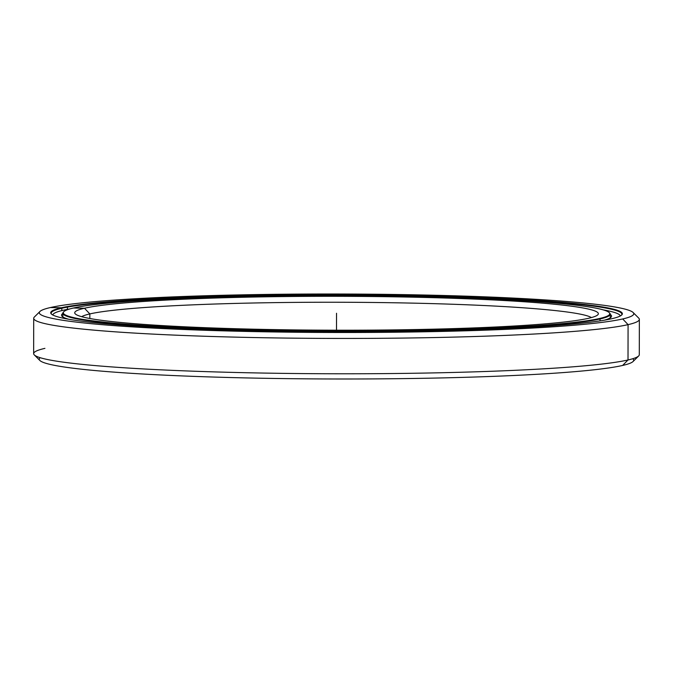 <?xml version="1.0" encoding="UTF-8"?>
<svg xmlns="http://www.w3.org/2000/svg" width="673" height="673" viewBox="0 0 673 673"><rect width="100%" height="100%" fill="white"/><g stroke="black" fill="none" stroke-linecap="round" stroke-linejoin="round"><path stroke-width="1.01" d="M609.41 312.819A273.701 17.717 -179.9 0 1 610.243 314.198A273.701 17.717 -179.9 0 1 600.055 318.968L600.047 320.878L600.055 318.968A273.701 17.717 0.1 0 0 609.671 313.046L609.2 312.583A273.238 17.691 -179.9 0 1 599.601 318.497L600.055 318.968L599.601 318.497A273.238 17.691 0.1 0 0 410.404 296.356A273.238 17.691 0.1 0 0 73.475 308.015A273.238 17.691 -179.9 0 1 365.035 295.716A273.238 17.691 -179.9 0 1 609.2 312.583M73.475 308.015A273.238 17.691 0.1 0 0 262.68 330.157A273.238 17.691 0.1 0 0 599.601 318.497A273.238 17.691 -179.9 0 1 290.484 330.611A273.238 17.691 -179.9 0 1 63.885 311.633A273.238 17.691 -179.9 0 1 73.475 308.015L84.47 308.234A261.822 16.951 -179.9 0 1 407.316 297.062A261.822 16.951 -179.9 0 1 588.614 318.279A261.822 16.951 -179.9 0 1 265.759 329.45A261.822 16.951 -179.9 0 1 84.47 308.234L89.837 313.921L84.47 308.234A261.822 16.951 0.1 0 0 75.267 313.896A261.822 16.951 0.1 0 0 309.244 330.064A261.822 16.951 0.1 0 0 588.614 318.279A261.822 16.951 0.1 0 0 597.809 314.813A261.822 16.951 0.1 0 0 380.674 296.625A261.822 16.951 0.1 0 0 84.47 308.234L89.837 313.921A256.228 16.589 0.1 0 0 81.652 316.689A256.228 16.589 -179.9 0 1 89.837 313.921L89.829 318.506L89.837 313.921A256.228 16.589 -179.9 0 1 358.423 302.345A256.228 16.589 -179.9 0 1 591.416 317.58A256.228 16.589 0.1 0 0 358.423 302.345A256.228 16.589 0.1 0 0 89.837 313.921L89.829 318.506M63.885 311.633L63.413 312.095A273.701 17.717 0.1 0 0 290.399 331.108A273.701 17.717 0.1 0 0 600.055 318.968A273.701 17.717 -179.9 0 1 299.182 331.209A273.701 17.717 -179.9 0 1 62.841 313.239A273.701 17.717 -179.9 0 1 63.674 311.86M638.652 355.967A302.816 19.601 -179.9 0 1 628.01 359.971L622.626 365.447A297.23 19.239 0.1 0 0 633.057 361.51L638.652 355.967M639.35 319.364A302.816 19.601 -179.9 0 1 628.077 324.638L628.01 359.971A302.816 19.601 0.1 0 0 639.291 354.696L639.35 319.364M39.943 311.49L34.348 317.033A302.816 19.601 0.1 0 0 285.487 338.065A302.816 19.601 0.1 0 0 628.077 324.638L622.702 318.952A297.23 19.239 -179.9 0 1 286.437 332.134A297.23 19.239 -179.9 0 1 39.943 311.49A297.23 19.239 -179.9 0 1 50.374 307.553A297.23 19.239 0.1 0 0 256.194 331.638A297.23 19.239 0.1 0 0 622.702 318.952A297.23 19.239 0.1 0 0 416.89 294.867A297.23 19.239 0.1 0 0 50.374 307.553A297.23 19.239 -179.9 0 1 367.534 294.168A297.23 19.239 -179.9 0 1 633.142 312.524A297.23 19.239 -179.9 0 1 622.702 318.952L628.077 324.638A302.816 19.601 0.1 0 0 638.711 318.093L633.142 312.524M50.374 307.553L61.369 307.771A285.815 18.499 -179.9 0 1 413.802 295.573A285.815 18.499 -179.9 0 1 611.715 318.733A285.815 18.499 -179.9 0 1 259.273 330.931A285.815 18.499 -179.9 0 1 61.369 307.771L61.815 308.251L61.369 307.771A285.815 18.499 0.1 0 0 51.325 313.954A285.815 18.499 0.1 0 0 306.737 331.604A285.815 18.499 0.1 0 0 611.715 318.733A285.815 18.499 0.1 0 0 621.751 314.956A285.815 18.499 0.1 0 0 384.72 295.102A285.815 18.499 0.1 0 0 61.369 307.771L61.815 308.251A285.352 18.474 0.1 0 0 51.19 313.223A285.352 18.474 0.1 0 0 51.577 314.19A285.352 18.474 -179.9 0 1 61.815 308.251L61.815 310.598L61.815 308.251A285.352 18.474 -179.9 0 1 382.878 295.573A285.352 18.474 -179.9 0 1 621.499 315.183A285.352 18.474 0.1 0 0 621.886 314.215A285.352 18.474 0.1 0 0 375.492 295.489A285.352 18.474 0.1 0 0 61.815 308.251L61.815 310.598M33.65 353.636A302.816 19.601 0.1 0 0 295.136 373.515A302.816 19.601 0.1 0 0 628.01 359.971L628.077 324.638A302.816 19.601 -179.9 0 1 295.195 338.183A302.816 19.601 -179.9 0 1 33.709 318.304L33.65 353.636M34.289 354.907L39.858 360.476A297.23 19.239 0.1 0 0 305.466 378.832A297.23 19.239 0.1 0 0 622.626 365.447L628.01 359.971A302.816 19.601 -179.9 0 1 304.894 373.608A302.816 19.601 -179.9 0 1 34.289 354.907A302.816 19.601 -179.9 0 1 44.923 348.362M632.755 358.734A297.23 19.239 -179.9 0 1 622.626 365.447A297.23 19.239 -179.9 0 1 284.208 378.596A297.23 19.239 -179.9 0 1 40.17 357.7M63.338 310.228A283.762 18.373 -179.9 0 1 69.95 308.915A283.762 18.373 0.1 0 0 63.338 310.228A283.762 18.373 0.1 0 0 52.788 314.981A283.762 18.373 -179.9 0 1 63.338 310.228M603.151 309.849A283.762 18.373 -179.9 0 1 620.287 315.974A283.762 18.373 0.1 0 0 603.151 309.849M62.841 313.467A275.005 17.801 0.1 0 0 61.529 315.191A275.005 17.801 0.1 0 0 68.713 319.254A275.005 17.801 -179.9 0 1 62.841 313.467M604.346 320.188A275.005 17.801 0.1 0 0 611.547 316.15A275.005 17.801 0.1 0 0 610.243 314.417A275.005 17.801 -179.9 0 1 604.346 320.188M336.542 313.256L336.508 330.207M67.426 307.898L67.418 309.731M610.243 314.198L610.234 317.883M62.833 316.924L62.841 313.239"/></g></svg>
